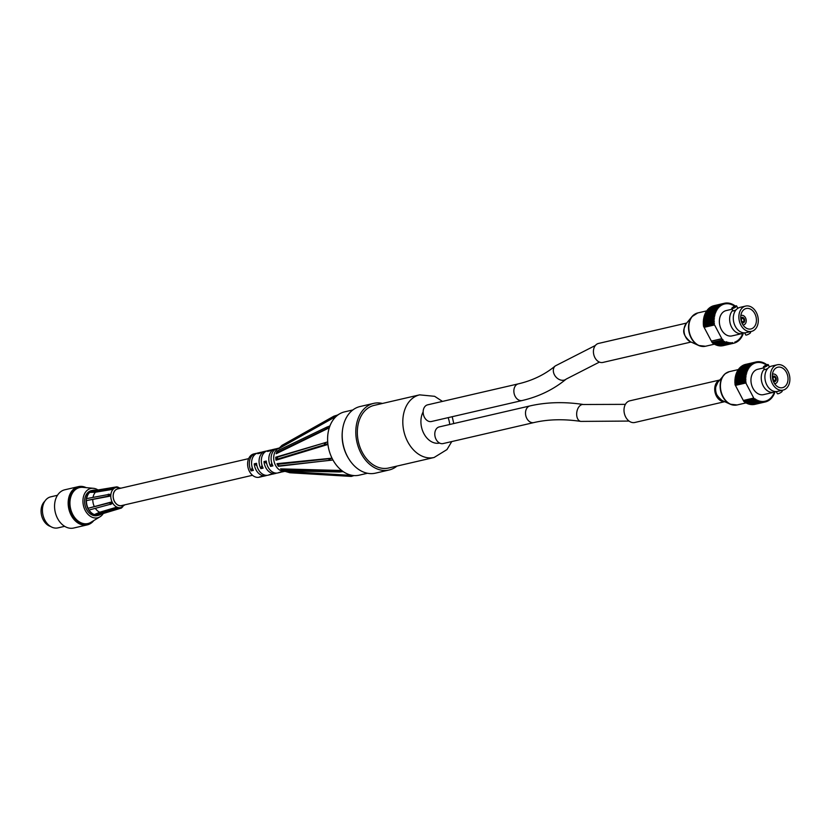<?xml version="1.0" encoding="UTF-8"?>
<svg xmlns="http://www.w3.org/2000/svg" width="831" height="831" viewBox="0 0 831 831"><rect width="100%" height="100%" fill="white"/><g stroke="black" fill="none" stroke-linecap="round" stroke-linejoin="round"><path stroke-width="1.25" d="M44.781 501.29A14.023 10.273 77 0 0 41.55 515.313A14.023 10.273 77 0 0 50.618 526.49M97.944 489.937A15.041 11.021 77 0 0 93.404 488.306A15.041 11.021 77 0 0 83.183 504.261A15.041 11.021 77 0 0 100 516.809A15.041 11.021 77 0 0 103.231 513.558M95.555 515.272A12.818 9.39 77 0 0 98.671 515.262L97.082 515.625A12.818 9.39 -103 0 1 85.042 505.248A12.818 9.39 -103 0 1 91.296 490.643L92.885 490.28A12.818 9.39 77 0 0 90.475 491.35M93.404 488.306L82.799 487.34A18.469 13.525 77 0 0 79.599 487.558A18.469 13.525 77 0 0 70.251 506.92A18.469 13.525 77 0 0 87.92 523.54A18.469 13.525 77 0 0 90.891 522.325L100 516.809M93.789 520.57A19.632 14.376 -103 0 1 87.276 524.88A19.632 14.376 -103 0 1 68.495 507.222A19.632 14.376 -103 0 1 78.426 486.634A19.632 14.376 -103 0 1 86.175 487.652M78.426 486.634L64.818 489.781A19.632 14.376 77 0 0 54.888 510.369A19.632 14.376 77 0 0 73.668 528.028L87.276 524.88M57.474 495.276L50.753 496.834A15.934 11.676 77 0 0 42.682 513.537A15.934 11.676 77 0 0 57.931 527.882L64.652 526.324M87.92 523.54L87.016 523.748A18.469 13.525 -103 0 1 69.347 507.139A18.469 13.525 -103 0 1 78.685 487.766L79.599 487.558M98.671 515.262A12.818 9.39 77 0 0 101.153 514.14L101.081 514.005M88.792 510.109A12.818 9.39 77 0 0 93.955 514.763L99.73 512.228L115.696 507.471A10.419 7.635 77 0 0 116.454 507.762A10.419 7.635 77 0 0 117.223 507.97L116.548 509.019L95.482 515.303L93.955 514.794L115.021 508.52L116.548 509.019M108.383 494.185L108.217 496.149L86.154 500.626L86.32 498.662L109.692 494.279A10.419 7.635 77 0 0 109.567 495.245A10.419 7.635 77 0 0 109.526 496.242L86.185 500.636A12.818 9.39 77 0 0 87.826 508.354L110.783 502.153A10.419 7.635 77 0 0 111.229 503.046A10.419 7.635 77 0 0 111.738 503.898L88.761 510.12L87.806 508.375L109.63 502.765L110.585 504.51M112.029 487.787L110.835 488.825L89.187 492.399L90.382 491.36L112.029 487.787L113.068 488.462A10.419 7.635 77 0 0 112.445 488.929A10.419 7.635 77 0 0 111.873 489.49L95.461 492.201L89.197 492.43A12.818 9.39 77 0 0 86.362 498.662M118.418 487.33L116.901 486.831L96.074 490.28A12.818 9.39 77 0 0 92.885 490.28M96.282 515.054A12.486 9.141 77 0 0 99.606 514.607L104.592 512.582M252.51 475.28L121.513 505.591A8.549 6.264 -103 0 1 113.483 498.673A8.549 6.264 -103 0 1 117.659 488.929L248.656 458.629M95.461 492.201A11.561 8.466 77 0 0 93.03 497.302M89.364 492.721A12.486 9.141 77 0 0 86.632 498.6M86.445 500.719A12.486 9.141 77 0 0 88.024 508.177M92.802 499.639A11.561 8.466 77 0 0 94.235 506.401M89.062 510.037A12.486 9.141 77 0 0 93.986 514.431M95.378 508.416A11.561 8.466 77 0 0 99.73 512.228M97.237 490.228L94.017 490.456A12.486 9.141 77 0 0 91.368 491.194M101.153 514.14L121.419 508.053L122.656 506.837M113.047 488.42L111.853 489.449L110.835 488.825M109.65 494.268L109.484 496.232L108.217 496.149M109.63 502.765L110.752 502.173L111.707 503.918M115.021 508.52L115.696 507.512L117.223 508.011M121.419 508.053L121.555 507.367M256.945 465.827L254.244 463.833L256.509 463.303A11.966 8.767 77 0 0 261.89 473.66A11.966 8.767 77 0 0 268.101 475.187L270.709 474.584A11.966 8.767 -103 0 1 269.078 474.75L271.353 474.221A11.966 8.767 77 0 0 272.984 474.054L275.591 473.452A11.966 8.767 -103 0 1 269.369 471.925A11.966 8.767 -103 0 1 263.998 461.579L266.263 461.049A11.966 8.767 77 0 0 271.633 471.406A11.966 8.767 77 0 0 277.855 472.932L280.463 472.33A11.966 8.767 -103 0 1 278.832 472.486L281.107 471.966A11.966 8.767 77 0 0 282.727 471.8L284.42 471.406M262.066 476.475A11.966 8.767 -103 0 1 260.955 476.838A11.966 8.767 -103 0 1 259.334 477.004L261.599 476.475A11.966 8.767 77 0 0 263.23 476.308L265.837 475.706A11.966 8.767 -103 0 1 259.615 474.179A11.966 8.767 -103 0 1 254.244 463.833M279.029 448.086L277.336 448.48A11.966 8.767 77 0 0 272.869 465.869L270.594 466.388A11.966 8.767 -103 0 1 275.071 449.01L272.464 449.613A11.966 8.767 77 0 0 269.784 450.921L267.52 451.441A11.966 8.767 -103 0 1 270.189 450.132L267.582 450.734A11.966 8.767 77 0 0 263.115 468.123L260.851 468.642A11.966 8.767 -103 0 1 265.318 451.264L262.71 451.867A11.966 8.767 77 0 0 260.03 453.175L257.766 453.705A11.966 8.767 -103 0 1 260.435 452.386A11.966 8.767 -103 0 1 261.599 452.23M260.435 452.386L257.828 452.988A11.966 8.767 77 0 0 253.362 470.377L251.097 470.897L252.24 467.593M270.594 466.388L271.747 463.085M260.851 468.642L261.994 465.339M724.611 401.633A11.115 8.144 -103 0 1 716.01 395.234A11.115 8.144 -103 0 1 716.301 383.049A11.115 8.144 -103 0 1 719.636 380.12M724.715 401.685L634.822 422.48A11.115 8.144 -103 0 1 625.566 416.788A11.115 8.144 -103 0 1 625.587 404.032A11.115 8.144 -103 0 1 629.815 400.822L719.708 380.027M686.676 323.051L598.517 343.442A9.743 7.136 77 0 0 593.76 354.546A9.743 7.136 77 0 0 602.911 362.43L691.07 342.04M775.302 377.98A1.714 1.257 -103 0 1 774.669 380.473A1.714 1.257 -103 0 1 773.9 377.149A1.714 1.257 -103 0 1 775.302 377.98M772.466 378.032A2.462 1.807 -103 0 1 773.723 376.412A2.462 1.807 -103 0 1 775.749 377.617A2.462 1.807 -103 0 1 774.835 381.211A2.462 1.807 -103 0 1 772.996 380.297M772.363 377.108A2.825 2.067 -103 0 1 773.557 376.079A2.825 2.067 -103 0 1 775.874 377.461A2.825 2.067 -103 0 1 774.824 381.585A2.825 2.067 -103 0 1 773.308 381.18M772.425 374.345A4.861 3.563 -103 0 1 773.09 374.095A4.861 3.563 -103 0 1 777.089 376.464A4.861 3.563 -103 0 1 775.292 383.569A4.861 3.563 -103 0 1 774.575 383.631M777.245 364.788L771.687 366.076A12.995 9.525 77 0 0 767.252 369.089A12.995 9.525 77 0 0 772.238 390.632A12.995 9.525 77 0 0 777.536 391.391L783.103 390.103A12.995 9.515 -103 0 1 770.908 379.59A12.995 9.515 -103 0 1 777.245 364.788A12.995 9.515 -103 0 1 787.902 371.135A12.995 9.515 -103 0 1 783.103 390.103M786.417 372.34A10.502 7.687 -103 0 1 782.542 387.672A10.502 7.687 -103 0 1 772.685 379.175A10.502 7.687 -103 0 1 777.816 367.219A10.502 7.687 -103 0 1 786.417 372.34M746.477 371.737L736.048 374.147A20.515 15.031 -103 0 0 735.799 374.937L746.228 372.527A20.515 15.031 -103 0 1 746.477 371.737L747.183 371.841L746.716 371.062A20.515 15.031 -103 0 1 747.017 370.304L736.578 372.724A20.515 15.031 -103 0 0 736.287 373.472L746.716 371.062M735.892 377.066L735.414 376.474L745.843 374.064L746.394 374.739L735.269 377.212A20.515 15.031 -103 0 0 735.134 378.063L745.563 375.654A20.515 15.031 -103 0 1 745.698 374.802M736.868 372.08L747.298 369.67A20.515 15.031 -103 0 1 747.651 368.964L737.211 371.374A20.515 15.031 -103 0 0 736.868 372.08L737.128 372.6M737.544 370.771L747.973 368.362A20.515 15.031 -103 0 1 748.378 367.707L737.938 370.117A20.515 15.031 -103 0 0 737.544 370.771L737.751 371.249M738.312 369.566L748.741 367.146A20.515 15.031 -103 0 1 749.188 366.544L738.759 368.964A20.515 15.031 -103 0 0 738.312 369.566L738.468 369.992M739.164 368.455L749.593 366.045A20.515 15.031 -103 0 1 750.081 365.495L739.652 367.915A20.515 15.031 -103 0 0 739.164 368.455L739.278 368.839M740.089 367.458L750.518 365.048A20.515 15.031 -103 0 1 751.047 364.57L740.618 366.98A20.515 15.031 -103 0 0 740.089 367.458L740.161 367.79M741.086 366.585L751.525 364.175A20.515 15.031 -103 0 1 752.076 363.76L741.647 366.17A20.515 15.031 -103 0 0 741.086 366.585L741.138 366.855M742.156 365.837L752.585 363.417A20.515 15.031 -103 0 1 753.177 363.074L742.748 365.484A20.515 15.031 -103 0 0 742.156 365.837L742.176 366.045M743.278 365.214L753.707 362.794A20.515 15.031 -103 0 1 754.319 362.524L743.89 364.934A20.515 15.031 -103 0 0 743.278 365.214L743.278 365.36M744.441 364.726L754.88 362.316A20.515 15.031 -103 0 1 755.514 362.108L745.085 364.518A20.515 15.031 -103 0 0 744.441 364.726L744.441 364.809M745.656 364.394L756.085 361.963A20.515 15.031 -103 0 1 756.74 361.828L757.186 362.628L757.332 361.755A20.515 15.031 -103 0 1 757.997 361.703L758.391 362.534L758.589 361.682A20.515 15.031 -103 0 1 759.274 361.703L759.617 362.576L759.877 361.755A20.515 15.031 -103 0 1 760.562 361.859L760.853 362.752L761.165 361.973A20.515 15.031 -103 0 1 761.84 362.15L762.079 363.054L762.442 362.337A20.515 15.031 -103 0 1 763.118 362.576L763.305 363.5L763.71 362.825A20.515 15.031 -103 0 1 764.385 363.147L764.51 364.071L764.956 363.459A20.515 15.031 -103 0 1 765.611 363.843L765.683 364.767L766.182 364.217A20.515 15.031 -103 0 1 766.816 364.664L766.816 364.767M756.771 361.88L757.332 361.755M758.049 361.807L758.589 361.682M759.347 361.88L759.877 361.755M760.635 362.098L761.165 361.973M761.923 362.451L762.442 362.337M763.19 362.95L763.71 362.825M764.437 363.573L764.956 363.459M765.652 364.331L766.182 364.217M774.783 391.972L774.887 392.128A20.515 15.031 -103 0 1 774.617 392.907L774.066 393.032M774.617 392.907L773.91 392.762L774.357 393.562A20.515 15.031 -103 0 1 774.035 394.289L773.495 394.413M774.035 394.289L773.329 394.081L773.723 394.912A20.515 15.031 -103 0 1 773.349 395.598L772.82 395.722M773.349 395.598L772.653 395.307L772.996 396.169A20.515 15.031 -103 0 1 772.581 396.803L772.061 396.927M772.581 396.803L771.895 396.439L772.196 397.332A20.515 15.031 -103 0 1 771.729 397.904L771.21 398.028M771.729 397.904L771.064 397.478L771.303 398.381A20.515 15.031 -103 0 1 770.794 398.901L770.275 399.015M770.794 398.901L770.16 398.402L770.337 399.316A20.515 15.031 -103 0 1 769.797 399.773L769.267 399.888M769.797 399.773L769.184 399.202L769.309 400.137A20.515 15.031 -103 0 1 768.727 400.521L768.197 400.646M768.727 400.521L768.145 399.898L768.208 400.822A20.515 15.031 -103 0 1 767.605 401.134L767.065 401.259M767.605 401.134L767.055 400.459L767.065 401.383A20.515 15.031 -103 0 1 766.431 401.622L765.881 401.747M766.431 401.622L765.922 400.885L765.87 401.799A20.515 15.031 -103 0 1 765.299 401.944A20.515 15.031 -103 0 1 765.226 401.965L754.787 404.354M753.551 404.583A20.515 15.031 -103 0 0 754.216 404.489L764.645 402.079A20.515 15.031 -103 0 1 763.98 402.173L753.509 404.5M752.284 404.645A20.515 15.031 -103 0 0 752.959 404.624L763.388 402.214A20.515 15.031 -103 0 1 762.713 402.235L752.221 404.5M751.006 404.562A20.515 15.031 -103 0 0 751.681 404.624L762.12 402.214A20.515 15.031 -103 0 1 761.435 402.152L750.923 404.354M749.718 404.344A20.515 15.031 -103 0 0 750.403 404.479L760.832 402.069A20.515 15.031 -103 0 1 760.147 401.934L749.635 404.074M748.43 403.98A20.515 15.031 -103 0 0 749.115 404.198L759.544 401.778A20.515 15.031 -103 0 1 758.869 401.57L748.357 403.648M747.162 403.482A20.515 15.031 -103 0 0 747.838 403.773L758.267 401.352A20.515 15.031 -103 0 1 757.592 401.072L747.1 403.087M745.916 402.848A20.515 15.031 -103 0 0 746.581 403.201L757.01 400.791A20.515 15.031 -103 0 1 756.345 400.438L745.864 402.391M744.701 402.09A20.515 15.031 -103 0 0 745.345 402.516L755.774 400.095A20.515 15.031 -103 0 1 755.13 399.68L744.68 401.57M743.838 401.456A20.515 15.031 -103 0 0 744.14 401.695L754.579 399.275A20.515 15.031 -103 0 1 754.268 399.046L743.838 401.456L743.537 400.417M745.511 382.343L753.748 398.059L743.319 400.469L735.071 384.753L745.511 382.343A20.515 15.031 -103 0 1 745.417 381.439L734.988 383.849L735.591 383.496L734.926 383.06L745.365 380.64A20.515 15.031 -103 0 1 745.324 379.746L734.895 382.156L735.528 381.876L734.884 381.367L745.324 378.957A20.515 15.031 -103 0 1 745.345 378.063L734.916 380.473L735.57 380.266L734.957 379.705L745.386 377.284A20.515 15.031 -103 0 1 745.469 376.412L735.04 378.822A20.515 15.031 -103 0 0 734.957 379.705M735.071 384.753A20.515 15.031 -103 0 1 734.988 383.849M734.926 383.06A20.515 15.031 -103 0 1 734.895 382.156M734.884 381.367A20.515 15.031 -103 0 1 734.916 380.473M745.843 374.064A20.515 15.031 -103 0 1 746.041 373.233L735.601 375.654A20.515 15.031 -103 0 0 735.414 376.474M735.695 378.676L735.134 378.063M736.193 375.519L735.799 374.937M736.609 374.023L736.287 373.472M746.228 372.527L746.737 373.264L746.041 373.233M745.563 375.654L746.145 376.277L745.469 376.412M745.386 377.284L745.999 377.856L735.57 380.266M745.999 377.856L745.345 378.063M745.324 378.957L745.958 379.455L735.528 381.876M745.958 379.455L745.324 379.746M745.365 380.64L746.02 381.076L735.591 383.496M746.02 381.076L745.417 381.439M746.186 382.707L735.757 385.117M753.748 398.059L754.268 399.046M754.579 399.275L755.099 398.755L755.13 399.68M755.774 400.095L756.252 399.514L756.345 400.438M757.01 400.791L757.446 400.147L757.592 401.072M758.267 401.352L758.651 400.656L758.869 401.57M759.544 401.778L759.887 401.03L760.147 401.934M760.832 402.069L761.113 401.269L761.435 402.152M762.12 402.214L762.339 401.383L762.713 402.235M763.388 402.214L763.564 401.352L763.98 402.173M764.645 402.079L764.759 401.186L765.226 401.965M756.085 361.963L756.002 362.867L755.514 362.108M754.88 362.316L754.849 363.23L754.319 362.524M753.707 362.794L753.738 363.729L753.177 363.074M752.585 363.417L752.678 364.352L752.076 363.76M751.525 364.175L751.671 365.1L751.047 364.57M750.518 365.048L750.736 365.962L750.081 365.495M749.593 366.045L749.863 366.949L749.188 366.544M748.741 367.146L749.063 368.029L748.378 367.707M747.973 368.362L748.347 369.213L747.651 368.964M747.298 369.67L747.713 370.481L747.017 370.304M773.89 392.232L763.606 394.621A12.995 9.515 -103 0 1 751.401 384.099A12.995 9.515 -103 0 1 757.747 369.296L763.751 367.904M735.362 385.407L745.791 382.998M743.527 400.874L753.956 398.465M775.655 391.567A12.995 9.515 -103 0 1 773.9 392.232A12.995 9.515 -103 0 1 762.557 384.441A12.995 9.515 -103 0 1 764.354 369.047M769.319 366.741A12.995 9.515 -103 0 1 769.922 366.741M767.584 368.663L764.707 369.712L763.377 367.198A2.732 0.634 152.2 0 1 764.665 365.848A2.732 0.634 152.2 0 1 767.418 364.591A2.732 0.634 152.2 0 1 768.218 364.643A2.732 0.634 152.2 0 1 767.605 365.495A2.732 0.634 152.2 0 1 765.06 366.959A2.732 0.634 152.2 0 1 763.377 367.198M776.247 391.567L777.359 393.676A2.732 0.634 -27.8 0 0 779.042 393.437A2.732 0.634 -27.8 0 0 781.587 391.972A2.732 0.634 -27.8 0 0 782.2 391.121L781.815 390.404M744.638 332.857L745.76 334.955A2.732 0.634 -27.8 0 0 746.55 335.007A2.732 0.634 -27.8 0 0 749.988 333.262A2.732 0.634 -27.8 0 0 750.59 332.4L750.216 331.694M732.568 308.53A2.732 0.634 152.2 0 1 731.768 308.478A2.732 0.634 152.2 0 1 733.898 306.649A2.732 0.634 152.2 0 1 736.609 305.933A2.732 0.634 152.2 0 1 736.006 306.784A2.732 0.634 152.2 0 1 732.568 308.53M735.986 309.953L733.108 311.002L731.768 308.478M740.078 307.366A12.995 9.515 77 0 0 735.653 310.368A12.995 9.515 77 0 0 735.29 326.334A12.995 9.515 77 0 0 740.639 331.922A12.995 9.515 77 0 0 745.937 332.68L751.504 331.392A12.995 9.515 -103 0 1 740.847 325.046A12.995 9.515 -103 0 1 745.646 306.078A12.995 9.515 -103 0 1 757.851 316.59A12.995 9.515 -103 0 1 751.504 331.392M744.057 332.857A12.995 9.525 -103 0 1 742.291 333.522A12.995 9.525 -103 0 1 731.633 327.185A12.995 9.525 -103 0 1 732.755 310.337M737.72 308.031A12.995 9.525 -103 0 1 738.312 308.031M742.291 333.522L732.007 335.901A12.995 9.515 -103 0 1 721.35 329.564A12.995 9.515 -103 0 1 726.149 310.586L732.153 309.194M721.807 338.695L711.378 341.115L704.106 327.352L714.546 324.942L721.827 338.684L722.492 340.004L712.063 342.424L711.398 341.157L721.827 338.736M703.95 327.061L703.493 326.188L713.922 323.778L714.39 324.651L703.95 327.061L714.546 324.942M722.492 340.004L722.928 339.609L722.939 340.533L712.499 342.954L712.499 342.32M713.922 323.778A20.515 15.031 -103 0 1 713.902 323.571L703.473 325.981L704.054 325.596L703.39 325.191L713.819 322.781A20.515 15.031 -103 0 1 713.756 321.877L703.327 324.287L703.95 323.965L703.296 323.498L713.725 321.088A20.515 15.031 -103 0 1 713.715 320.184L703.286 322.605L703.93 322.355L703.306 321.815L713.736 319.405A20.515 15.031 -103 0 1 713.787 318.522L703.358 320.932L704.023 320.766L703.431 320.164L713.86 317.754A20.515 15.031 -103 0 1 713.964 316.891L703.535 319.301A20.515 15.031 -103 0 0 703.431 320.164M734.635 306.047L735.175 305.922A20.515 15.031 -103 0 1 735.31 306.026M734.646 306.286L734.614 305.528A20.515 15.031 -103 0 0 733.97 305.102L733.493 305.694L733.399 304.759A20.515 15.031 -103 0 0 732.734 304.406L732.308 305.06L732.153 304.136A20.515 15.031 -103 0 0 731.477 303.845L731.093 304.551L730.885 303.637A20.515 15.031 -103 0 0 730.2 303.419L729.867 304.177L729.597 303.273A20.515 15.031 -103 0 0 728.912 303.138L728.631 303.928L728.309 303.055A20.515 15.031 -103 0 0 727.634 302.993L727.405 303.824L727.032 302.972A20.515 15.031 -103 0 0 726.356 302.983L726.19 303.855L725.764 303.035A20.515 15.031 -103 0 0 725.099 303.128L724.985 304.011L724.528 303.242L725.099 303.128M713.445 305.87L723.874 303.408A20.515 15.031 -103 0 1 724.445 303.253A20.515 15.031 -103 0 1 724.528 303.242M723.874 303.408L723.822 304.312L723.313 303.585L712.884 305.995A20.515 15.031 -103 0 0 712.25 306.234L722.679 303.824A20.515 15.031 -103 0 1 723.313 303.585M722.679 303.824L722.69 304.748L722.139 304.063L711.71 306.483A20.515 15.031 -103 0 0 711.107 306.795L721.537 304.375A20.515 15.031 -103 0 1 722.139 304.063M721.537 304.375L721.599 305.309L721.017 304.686L710.588 307.096A20.515 15.031 -103 0 0 710.017 307.48L720.446 305.07A20.515 15.031 -103 0 1 721.017 304.686M720.446 305.07L720.57 305.995L719.958 305.434L709.518 307.844A20.515 15.031 -103 0 0 708.978 308.291L719.407 305.881A20.515 15.031 -103 0 1 719.958 305.434M719.407 305.881L719.594 306.805L718.95 306.307L708.521 308.716A20.515 15.031 -103 0 0 708.012 309.236L718.451 306.816A20.515 15.031 -103 0 1 718.95 306.307M718.451 306.816L718.68 307.73L718.026 307.293L707.586 309.714A20.515 15.031 -103 0 0 707.129 310.285L717.558 307.875A20.515 15.031 -103 0 1 718.026 307.293M717.558 307.875L717.849 308.758L706.734 310.815A20.515 15.031 -103 0 0 706.319 311.448L716.748 309.028A20.515 15.031 -103 0 1 717.163 308.405M716.748 309.028L717.091 309.901L705.966 312.02A20.515 15.031 -103 0 0 705.592 312.705L716.021 310.285A20.515 15.031 -103 0 1 716.395 309.61M716.021 310.285L716.415 311.126L705.29 313.329A20.515 15.031 -103 0 0 704.958 314.056L715.398 311.635A20.515 15.031 -103 0 1 715.72 310.908M715.398 311.635L715.834 312.435L704.698 314.71A20.515 15.031 -103 0 0 704.428 315.489L714.857 313.069A20.515 15.031 -103 0 1 715.127 312.3M714.857 313.069L715.346 313.827L704.21 316.175A20.515 15.031 -103 0 0 703.992 316.985L714.421 314.575A20.515 15.031 -103 0 1 714.639 313.765M714.421 314.575L714.951 315.281L703.826 317.712A20.515 15.031 -103 0 0 703.66 318.553L714.089 316.144A20.515 15.031 -103 0 1 714.255 315.302M714.089 316.144L714.65 316.788L713.964 316.891M713.86 317.754L714.463 318.346L713.787 318.522M713.736 319.405L714.369 319.935L713.715 320.184M713.725 321.088L714.38 321.555L713.756 321.877M713.819 322.781L714.494 323.176L713.902 323.571M712.499 342.954A20.515 15.031 -103 0 0 713.133 343.4L723.572 340.99A20.515 15.031 -103 0 1 722.939 340.533M723.572 340.99L713.663 343.286M713.704 343.774A20.515 15.031 -103 0 0 714.359 344.159L724.788 341.749A20.515 15.031 -103 0 1 724.133 341.364M724.788 341.749L714.878 344.044M714.94 344.47A20.515 15.031 -103 0 0 715.605 344.792L726.034 342.372A20.515 15.031 -103 0 1 725.37 342.06M726.034 342.372L726.45 341.697L726.626 342.621L716.125 344.668M716.197 345.042A20.515 15.031 -103 0 0 716.873 345.281L727.302 342.871A20.515 15.031 -103 0 1 726.626 342.621M727.302 342.871L727.665 342.143L727.904 343.058L717.392 345.166M717.475 345.467A20.515 15.031 -103 0 0 718.161 345.644L728.59 343.224A20.515 15.031 -103 0 1 727.904 343.058M728.59 343.224L728.901 342.455L729.192 343.348L718.68 345.519M718.763 345.758A20.515 15.031 -103 0 0 719.438 345.852L729.878 343.442A20.515 15.031 -103 0 1 729.192 343.348M729.878 343.442L730.127 342.632L730.47 343.494L719.968 345.738M720.041 345.914A20.515 15.031 -103 0 0 720.726 345.935L731.155 343.515A20.515 15.031 -103 0 1 730.47 343.494M731.155 343.515L731.353 342.673L731.747 343.504L721.266 345.81M721.318 345.914A20.515 15.031 -103 0 0 721.994 345.862L732.423 343.452A20.515 15.031 -103 0 1 731.747 343.504M732.423 343.452L732.558 342.569L733.004 343.369L722.544 345.738M722.575 345.779A20.515 15.031 -103 0 0 723.23 345.654L733.659 343.245A20.515 15.031 -103 0 1 733.004 343.369M742.613 333.439L743.039 334.145A20.515 15.031 -103 0 1 742.737 334.893L742.031 334.716L742.447 335.537A20.515 15.031 -103 0 1 742.104 336.243L741.397 335.994L741.771 336.846A20.515 15.031 -103 0 1 741.377 337.5L740.691 337.168L741.003 338.051A20.515 15.031 -103 0 1 740.566 338.653L739.891 338.259L740.151 339.162A20.515 15.031 -103 0 1 739.673 339.702L739.019 339.235L739.226 340.149A20.515 15.031 -103 0 1 738.707 340.637L738.073 340.108L738.229 341.032A20.515 15.031 -103 0 1 737.668 341.448L737.066 340.855L737.159 341.78A20.515 15.031 -103 0 1 736.578 342.133L736.006 341.479L736.037 342.403A20.515 15.031 -103 0 1 735.425 342.684L734.895 341.977L734.874 342.891A20.515 15.031 -103 0 1 734.23 343.099M742.737 334.893L742.187 335.018M742.104 336.243L741.564 336.368M741.377 337.5L740.847 337.625M740.566 338.653L740.037 338.778M739.673 339.702L739.154 339.827M738.707 340.637L738.177 340.752M737.668 341.448L737.139 341.572M736.578 342.133L736.037 342.258M735.425 342.684L734.874 342.808M714.494 323.176L704.054 325.596M714.38 321.555L703.95 323.965M714.369 319.935L703.93 322.355M714.463 318.346L704.023 320.766M704.179 319.156L703.66 318.553M704.428 317.577L703.992 316.985M704.792 316.05L704.428 315.489M705.259 314.585L704.958 314.056M724.372 303.273L714.089 305.652A20.515 15.031 -103 0 0 714.016 305.673L724.445 303.253M725.806 303.118L726.356 302.983M727.094 303.118L727.634 302.993M728.392 303.263L728.912 303.138M729.68 303.544L730.2 303.419M730.958 303.969L731.477 303.845M732.215 304.53L732.734 304.406M733.451 305.226L733.97 305.102M703.39 325.191A20.515 15.031 -103 0 1 703.327 324.287M703.296 323.498A20.515 15.031 -103 0 1 703.286 322.605M703.306 321.815A20.515 15.031 -103 0 1 703.358 320.932M713.445 305.818A20.515 15.031 -103 0 1 714.016 305.673M740.826 315.635A4.861 3.563 -103 0 1 741.491 315.375A4.861 3.563 -103 0 1 746.061 319.312A4.861 3.563 -103 0 1 743.683 324.859A4.861 3.563 -103 0 1 742.976 324.921M742.332 323.83A10.502 7.687 -103 0 1 746.207 308.509A10.502 7.687 -103 0 1 756.065 316.995A10.502 7.687 -103 0 1 750.944 328.962A10.502 7.687 -103 0 1 742.332 323.83M740.764 318.398A2.825 2.067 -103 0 1 741.958 317.369A2.825 2.067 -103 0 1 744.607 319.655A2.825 2.067 -103 0 1 743.226 322.864A2.825 2.067 -103 0 1 741.709 322.459M740.868 319.322A2.462 1.807 -103 0 1 742.125 317.702A2.462 1.807 -103 0 1 744.441 319.686A2.462 1.807 -103 0 1 743.236 322.49A2.462 1.807 -103 0 1 741.397 321.587M741.668 320.932A1.714 1.257 -103 0 1 742.291 318.429A1.714 1.257 -103 0 1 743.07 321.763A1.714 1.257 -103 0 1 741.668 320.932M382.468 403.45A34.196 25.044 77 0 0 373.68 403.378A34.196 25.044 77 0 0 356 427.913A34.196 25.044 77 0 0 389.095 470.003A34.196 25.044 77 0 0 396.958 466.077M373.68 403.378L360.072 406.525A34.196 25.044 77 0 0 342.393 431.06A34.196 25.044 77 0 0 375.487 473.151L389.095 470.003M595.38 345.467L555.295 365.92A8.549 6.565 50.4 0 0 555.295 365.92C544.866 374.552 532.546 380.536 518.326 383.86A8.549 6.264 77 0 0 515.168 396.345A8.549 6.264 77 0 0 522.18 400.521L431.466 421.504A8.549 6.264 -103 0 1 423.145 411.885A19.321 14.148 77 0 0 423.872 433.595A19.321 14.148 77 0 0 439.599 443.058A8.549 6.264 -103 0 1 434.79 434.301A8.549 6.264 -103 0 1 439.267 426.905L529.97 405.923A8.549 6.264 77 0 0 526.812 418.409A8.549 6.264 77 0 0 533.824 422.584C548.148 419.26 563.823 418.876 580.838 421.4L629.057 421.068M442.476 401.404L434.634 396.314L419.613 394.86L374.147 405.372A32.139 23.548 77 0 0 357.517 428.432A32.139 23.548 77 0 0 388.638 468.009L434.104 457.486L446.974 449.571L451.773 441.562M439.599 443.058A8.549 6.264 77 0 0 443.12 443.567L533.824 422.584M518.326 383.86L427.612 404.842A8.549 6.264 77 0 0 423.145 411.885M281.553 469.723L284.233 470.803L281.553 469.723M341.655 470.471L343.068 471.52L339.64 471.977C338.092 471.769 338.757 471.27 341.645 470.491L343.058 471.53M341.603 470.491L280.546 468.871A0.686 0.551 -88.8 0 1 280.691 469.079M342.071 471.738L343.006 471.53M353.996 475.581L351.264 476.423L353.653 475.54A32.482 23.798 -103 0 1 343.432 471.769L342.954 471.686M277.668 465.017L277.107 463.937L277.949 464.259L278.946 465.911L278.24 466.108L277.668 465.017M331.995 458.161L332.919 459.938L331.403 460.197C327.985 460.135 328.183 459.46 331.995 458.161L332.919 459.938M278.24 466.108A0.686 0.571 -96.2 0 1 278.416 466.295L332.867 459.938M331.953 458.172L277.045 463.656A0.686 0.571 -96.2 0 1 277.107 463.937M275.83 458.691L275.715 457.445L277.554 457.736L275.944 459.927L275.83 458.691M327.694 441.905L327.861 443.941C323.55 444.398 323.207 443.796 326.843 442.134L327.684 441.905L327.861 443.941M275.944 459.927A0.686 0.582 -106.9 0 1 276.048 460.197L327.933 444.46L326.49 444.18L327.819 443.951M327.632 441.926L275.767 457.185A0.686 0.582 -106.9 0 1 275.715 457.445M276.526 452.417L278.177 450.485L276.526 452.417M329.865 426.095L329.253 427.82C326.022 428.391 325.274 428.131 327.019 427.03L329.855 426.085L329.263 427.83M276.162 453.477A0.686 0.561 -115.6 0 1 276.152 453.747L329.211 427.84M329.814 426.106L328.079 426.604M277.512 450.942L277.055 451.171A0.686 0.561 -115.6 0 1 276.9 451.347M333.896 416.175L282 445.354L278.832 448.491A0.686 0.519 -119.3 0 1 278.717 448.688L336.42 416.196L333.896 416.175L337.937 414.929L336.721 415.926L337.937 414.929M353.653 475.54L285.324 471.406L289.874 472.756L351.264 476.423M354.048 475.592L355.575 475.623M367.489 473.255L359.231 475.166A32.482 23.798 -103 0 1 355.959 475.602L355.512 475.623M329.388 426.126L330.032 425.659A32.482 23.798 -103 0 1 336.42 416.196M338.238 414.742L338.269 414.711A32.482 23.798 -103 0 1 339.858 413.713A32.482 23.798 -103 0 1 344.585 411.864L352.843 409.953M285.48 471.468L283.475 471.354A11.966 8.767 -103 0 1 279.123 469.671A11.966 8.767 -103 0 1 273.7 458.587A11.966 8.767 -103 0 1 278.198 448.563L279.486 447.826M341.302 470.19A32.482 23.798 -103 0 1 333.179 460.374M331.787 457.694A32.482 23.798 -103 0 1 327.933 444.46M327.663 441.396A32.482 23.798 -103 0 1 329.128 428.287M266.948 475.342A11.966 8.767 -103 0 1 265.837 475.706M266.699 463.573L263.998 461.579M276.692 473.088A11.966 8.767 -103 0 1 275.591 473.452M281.574 471.956A11.966 8.767 -103 0 1 280.463 472.33M271.82 474.221A11.966 8.767 -103 0 1 270.709 474.584M270.189 450.132A11.966 8.767 -103 0 1 271.353 449.976M251.097 470.897A11.966 8.767 -103 0 1 255.564 453.518A11.966 8.767 -103 0 1 256.727 453.362M275.071 449.01A11.966 8.767 -103 0 1 276.224 448.844M265.318 451.264A11.966 8.767 -103 0 1 266.471 451.098M260.955 476.838L259.262 477.233A11.966 8.767 -103 0 1 253.04 475.706A11.966 8.767 -103 0 1 247.617 463.376A11.966 8.767 -103 0 1 253.86 453.913L255.564 453.518M122.344 505.393A8.632 6.316 -103 0 1 113.432 498.683A8.632 6.316 -103 0 1 118.49 488.742M120.952 488.171L116.558 487.361A10.336 7.572 77 0 0 111.136 499.213A10.336 7.572 77 0 0 121.212 507.481L124.806 504.822M726.45 372.88A16.973 12.434 77 0 0 725.12 373.794A16.973 12.434 77 0 0 723.562 375.352A16.973 12.434 77 0 0 720.716 391.204A16.973 12.434 77 0 0 730.231 404.188A16.973 12.434 77 0 0 733.908 405.154M717.766 382.385C716.042 387.017 711.481 391.37 721.942 400.417A10.616 7.78 77 0 1 715.99 392.294A10.616 7.78 77 0 1 717.766 382.385L725.193 373.721L729.348 371.654A17.098 12.527 77 0 0 725.442 373.607A17.098 12.527 77 0 0 721.848 393.967A17.098 12.527 77 0 0 737.055 404.967L745.999 402.9M694.841 314.16A16.973 12.434 77 0 0 691.963 316.642L697.749 312.944A17.098 12.527 77 0 0 689.398 332.421A17.098 12.527 77 0 0 705.457 346.257L714.878 344.076M449.716 424.496A19.321 14.148 77 0 0 448.127 417.65M419.613 394.86A32.139 23.548 77 0 0 402.993 417.92A32.139 23.548 77 0 0 433.907 457.528A32.139 23.548 77 0 0 434.104 457.486M529.97 405.923C546.632 402.111 564.436 401.643 583.383 404.5A8.549 5.36 98.6 0 0 578.002 408.322A8.549 5.36 98.6 0 0 577.026 417.11A8.549 5.36 98.6 0 0 580.838 421.4M555.295 365.92A8.549 6.565 50.4 0 0 555.669 376.661A8.549 6.565 50.4 0 0 566.202 379.081L599.421 362.087M690.332 341.707C679.883 332.66 684.443 328.307 686.167 323.675A10.616 7.78 77 0 0 684.38 333.584A10.616 7.78 77 0 0 690.332 341.707L698.632 345.478A16.973 12.434 77 0 0 702.309 346.434M686.167 323.675L691.963 316.642A16.973 12.434 77 0 0 689.117 332.493A16.973 12.434 77 0 0 698.632 345.478L705.457 346.257M281.823 469.557L340.326 470.834M277.949 464.259L330.655 458.546M331.507 460.187L278.811 465.921M276.359 457.466L326.313 442.3M326.49 444.18L276.526 459.366M327.902 428.09L276.9 452.615M335.381 416.206L279.829 447.483M286.934 471.935L352.728 475.893M342.445 430.562A32.482 23.798 77 0 0 349.093 459.304M116.558 487.361L112.414 488.026M121.212 507.481L116.641 508.873M721.942 400.417L730.231 404.188L737.055 404.967M773.765 381.46L774.835 381.211M772.653 376.661L773.723 376.412M729.348 371.654L738.323 369.577M773.09 374.095L772.446 374.241M775.292 383.569L774.637 383.725M754.87 404.365L765.299 401.944M769.464 367.011L768.218 364.643M736.609 305.933L737.866 308.301M741.491 315.375L740.837 315.531M743.683 324.859L743.039 325.004M740.089 307.356L745.646 306.078M697.749 312.944L706.693 310.877M742.166 322.74L743.236 322.49M741.055 317.951L742.125 317.702M453.778 423.55L452.199 416.705M583.383 404.5L625.411 404.354M522.18 400.521C538.904 396.636 553.581 389.49 566.202 379.081M284.233 470.803L339.64 471.977M278.946 465.911L331.403 460.197M278.177 450.485L327.019 427.03M337.604 414.981L339.858 413.713"/></g></svg>
